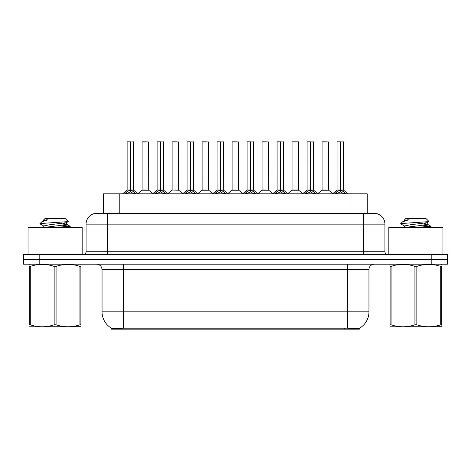 <?xml version="1.0" encoding="UTF-8"?>
<svg xmlns="http://www.w3.org/2000/svg" width="471" height="471" viewBox="0 0 471 471"><rect width="100%" height="100%" fill="white"/><g stroke="black" fill="none" stroke-linecap="round" stroke-linejoin="round"><path stroke-width="0.71" d="M100.7 213.304L103.573 213.304L103.573 193.816L367.209 193.816L367.209 213.304M359.367 328.275L359.367 329.158L111.415 329.158L111.415 328.181C112.816 328.723 116.914 328.723 123.702 328.181L347.298 328.181C354.074 328.723 358.172 328.723 359.585 328.181A18.946 18.946 0 0 0 368.952 311.837L368.952 269.606A5.416 5.416 0 0 1 374.363 264.196M111.415 328.181A18.946 18.946 0 0 1 102.048 311.837L102.048 269.606C101.73 266.321 99.923 264.514 96.637 264.196M39.794 254.446L447.45 254.446L447.45 259.321L23.55 259.321L23.55 264.196L39.794 264.196L39.794 259.321L23.55 259.321L23.55 254.446L39.794 254.446L39.794 259.321L447.45 259.321L447.45 264.196L39.794 264.196M97.073 213.304L374.092 213.304A10.827 10.827 0 0 1 384.919 224.131L384.919 251.744C385.084 253.386 385.985 254.287 387.627 254.446M96.908 213.304A10.827 10.827 0 0 0 86.081 224.131L86.081 251.744A2.708 2.708 0 0 1 83.373 254.446M124.815 193.816L126.675 191.862L130.22 190.066L130.22 191.956L130.414 141.842L127.223 141.842L130.32 141.842L130.32 190.025L134.052 191.862L135.913 193.816M130.226 141.842L127.117 141.948L127.117 190.025L130.22 190.066M130.508 190.066L130.508 191.956L130.414 190.025L133.611 190.025L130.508 190.025L130.502 141.842M130.861 190.237L133.711 190.237L133.505 141.842M130.22 141.948L130.414 190.025M130.32 141.842L129.284 141.842M129.866 190.237L127.117 190.025L130.367 190.025M134.052 191.862L134.052 193.816L130.508 191.956M130.22 191.956L127.199 193.451M146.181 190.025L145.221 190.025M142.112 141.948L148.606 141.948L148.706 190.237L142.012 190.237L145.362 190.025L142.112 190.025L142.112 141.948L148.606 141.948M146.446 141.842L142.218 141.842M154.812 193.816L156.666 191.862L160.217 190.066L160.217 191.956L160.405 141.842L157.214 141.842L160.311 141.842L160.311 190.025L164.043 191.862L165.904 193.816M160.222 141.842L157.108 141.948L157.108 190.025L160.217 190.066M160.499 190.066L160.499 191.956L160.405 190.025L163.608 190.025L160.499 190.025L160.493 141.842M160.852 190.237L163.702 190.237L163.496 141.842M160.217 141.948L160.405 190.025M160.311 141.842L159.275 141.842M159.857 190.237L157.108 190.025L160.358 190.025M164.038 193.822L160.499 191.956M160.217 191.956L157.19 193.451M184.803 193.816L186.657 191.862L190.207 190.066L190.207 191.956L190.396 141.842L187.211 141.842L190.302 141.842L190.302 190.025L194.04 191.862L195.895 193.816M190.213 141.842L187.099 141.948L187.099 190.025L190.207 190.066M190.49 190.066L190.49 191.956L190.396 190.025L193.599 190.025L193.487 141.842M193.599 141.948L190.49 141.948L190.49 190.025L193.699 190.237L190.849 190.237M190.207 141.948L190.396 190.025M190.302 141.842L189.265 141.842M189.848 190.237L187.105 190.025L190.349 190.025M194.028 193.822L190.49 191.956M190.207 191.956L187.181 193.451M214.794 193.816L216.654 191.862L220.198 190.066L220.198 191.956L220.387 141.842L217.202 141.842L220.293 141.842L220.293 190.025L224.031 191.862L225.886 193.816M220.204 141.842L217.096 141.948L217.096 190.025L220.198 190.066M220.481 190.066L220.481 191.956L220.387 190.025L223.59 190.025L220.481 190.025L220.481 141.842M220.84 190.237L223.69 190.237L223.484 141.842M220.198 141.948L220.387 190.025M220.293 141.842L219.256 141.842M219.845 190.237L217.096 190.025L220.34 190.025M224.031 191.862L224.031 193.816L220.481 191.956M220.198 191.956L217.172 193.451M244.785 193.816L246.645 191.862L250.189 190.066L250.189 191.956L250.384 141.842L247.193 141.842L250.289 141.842L250.289 190.025L254.022 191.862L255.883 193.816M250.195 141.842L247.087 141.948L247.087 190.025L250.189 190.066M250.478 190.066L250.478 191.956L250.384 190.025L253.581 190.025L250.478 190.025L250.472 141.842M250.831 190.237L253.681 190.237L253.475 141.842M250.189 141.948L250.384 190.025M250.289 141.842L249.253 141.842M249.836 190.237L247.087 190.025L250.337 190.025M254.022 191.862L254.022 193.816L250.478 191.956M250.189 191.956L247.169 193.451M176.172 190.025L175.212 190.025M178.603 141.948L172.103 141.948L178.603 141.948L178.697 190.237L172.109 190.025M176.437 141.842L172.215 141.842M172.103 141.948L172.103 190.025M206.163 190.025L205.203 190.025M202.094 141.948L208.594 141.948L208.694 190.237L202 190.237L205.344 190.025L202.1 190.025L202.094 141.948L208.594 141.948M206.428 141.842L202.206 141.842M236.159 190.025L235.194 190.025M232.091 141.948L238.585 141.948L238.685 190.237L231.991 190.237L235.335 190.025L232.091 190.025L232.091 141.948L238.585 141.948M236.418 141.842L232.197 141.842M82.184 254.446L82.184 227.487L28.042 227.487L28.042 254.446M442.958 254.446L442.958 227.487L388.816 227.487L388.816 254.446M80.894 326.709L29.332 326.797M80.894 325.161L80.894 324.807C80.894 327.427 80.894 327.427 80.894 324.807L79.94 324.807L79.94 266.38C72.016 263.76 64.062 263.76 56.073 266.38L54.153 266.38C46.235 263.76 38.275 263.76 30.285 266.38L29.332 266.38C29.332 263.76 29.332 263.76 29.332 266.38L29.332 266.027M56.073 266.38L56.073 324.807C63.991 327.427 71.951 327.427 79.94 324.807M56.073 324.807L54.153 324.807L54.153 266.38M80.894 266.033L80.894 266.38C80.894 263.76 80.894 263.76 80.894 266.38L79.94 266.38M80.894 264.443L80.559 264.196M63.143 227.487L70.238 226.38L62.343 225.209M69.908 227.487L70.238 226.38M69.149 226.786L57.927 225.709M43.856 226.115L40.094 223.919L40.382 223.542L39.988 223.802M43.709 227.67L43.709 225.95L49.408 224.802L66.37 222.677L68.23 221.523L65.428 218.715L44.798 218.715L43.874 219.81M68.195 221.611L40.382 223.542M39.988 223.531L41.837 221.8L47.93 219.81L46.146 219.81M29.667 264.196L29.332 264.478M80.894 266.38L80.894 324.807M30.285 266.38L30.285 324.807L29.332 324.807L29.332 266.38M30.285 324.807C38.21 327.427 46.164 327.427 54.153 324.807M29.332 324.807C29.332 327.427 29.332 327.427 29.332 324.807M66.37 222.677L66.517 224.231L63.249 223.372M43.88 227.487L60.812 225.374L66.517 224.231M41.837 221.8L43.856 220.622L47.93 219.81M441.668 326.709L390.106 326.797M441.668 325.161L441.668 324.807C441.668 327.427 441.668 327.427 441.668 324.807L440.715 324.807L440.715 266.38C432.79 263.76 424.836 263.76 416.847 266.38L414.927 266.38C407.009 263.76 399.049 263.76 391.06 266.38L390.106 266.38C390.106 263.76 390.106 263.76 390.106 266.38L390.106 266.027M416.847 266.38L416.847 324.807C424.765 327.427 432.725 327.427 440.715 324.807M416.847 324.807L414.927 324.807L414.927 266.38M441.668 266.033L441.668 266.38C441.668 263.76 441.668 263.76 441.668 266.38L440.715 266.38M441.668 264.443L441.333 264.196M423.918 227.487L431.012 226.38L423.117 225.209M430.688 227.487L431.012 226.38M429.923 226.786L418.707 225.709M404.63 226.115L400.868 223.919L401.157 223.542L400.762 223.802M404.483 227.67L404.483 225.95L410.188 224.802L427.144 222.677L429.004 221.523L426.202 218.715L405.572 218.715L404.648 219.81M428.969 221.611L401.157 223.542M400.762 223.531L402.611 221.8L408.704 219.81L406.92 219.81M390.441 264.196L390.106 264.478M441.668 266.38L441.668 324.807M391.06 266.38L391.06 324.807L390.106 324.807L390.106 266.38M391.06 324.807C398.984 327.427 406.938 327.427 414.927 324.807M390.106 324.807C390.106 327.427 390.106 327.427 390.106 324.807M427.144 222.677L427.291 224.231L424.024 223.372M404.654 227.487L421.592 225.374L427.291 224.231M402.611 221.8L404.63 220.622L408.704 219.81M274.781 193.816L276.636 191.862L280.186 190.066L280.186 191.956L280.375 141.842L277.183 141.842L280.28 141.842L280.28 190.025L284.013 191.862L285.873 193.816M280.192 141.842L277.078 141.948L277.078 190.025L280.186 190.066M280.469 190.066L280.469 191.956L280.375 190.025L283.577 190.025L280.469 190.025L280.463 141.842M280.822 190.237L283.672 190.237L283.465 141.842M280.186 141.948L280.375 190.025M280.28 141.842L279.244 141.842M279.827 190.237L277.078 190.025L280.327 190.025M284.013 191.862L284.013 193.816L280.469 191.956M280.186 191.956L277.16 193.451M304.772 193.816L306.627 191.862L310.177 190.066L310.177 191.956L310.365 141.842L307.18 141.842L310.271 141.842L310.271 190.025L314.01 191.862L315.864 193.816M310.183 141.842L307.068 141.948L307.068 190.025L310.177 190.066M310.46 190.066L310.46 191.956L310.365 190.025L313.568 190.025L310.46 190.025L310.454 141.842M310.819 190.237L313.668 190.237L313.456 141.842M310.177 141.948L310.365 190.025M310.271 141.842L309.235 141.842M309.818 190.237L307.074 190.025L310.318 190.025M314.01 191.862L314.01 193.816L310.46 191.956M310.177 191.956L307.151 193.451M334.763 193.816L336.624 191.862L340.168 190.066L340.168 191.956L340.356 141.842L337.171 141.842L340.262 141.842L340.262 190.025L344.001 191.862L345.855 193.816M340.174 141.842L337.065 141.948L337.065 190.025L340.168 190.066M340.451 190.066L340.451 191.956L340.356 190.025L343.559 190.025L340.451 190.025L340.451 141.842M340.81 190.237L343.659 190.237L343.453 141.842M340.168 141.948L340.356 190.025M340.262 141.842L339.226 141.842M339.815 190.237L337.065 190.025L340.309 190.025M344.001 191.862L344.001 193.816L340.451 191.956M340.168 191.956L337.142 193.451M266.15 190.025L265.191 190.025M262.082 141.948L268.576 141.948L268.676 190.237L261.982 190.237L265.332 190.025L262.082 190.025L262.082 141.948L268.576 141.948M266.415 141.842L262.188 141.842M296.141 190.025L298.573 190.025L298.461 141.842L292.073 141.948L292.073 190.025L295.182 190.025M296.406 141.842L292.185 141.842M295.464 190.025L292.073 190.025L287.822 193.599M326.132 190.025L325.173 190.025M322.064 141.948L328.564 141.948L328.664 190.237L321.97 190.237L325.314 190.025L322.07 190.025L322.064 141.948L328.564 141.948M326.397 141.842L322.176 141.842M344.748 329.158L344.748 328.087M126.034 329.158L126.034 328.087M119.817 213.304L119.817 193.816M350.966 213.304L350.966 193.816M347.298 264.196L347.298 269.606L102.048 269.606M368.952 269.606L347.298 269.606L347.298 311.837L368.952 311.837M347.298 328.181L347.298 311.837L123.702 311.837L123.702 328.181M102.048 311.837L123.702 311.837L123.702 264.196M431.206 264.196L431.206 254.446M384.919 224.131L86.081 224.131M107.735 254.446L107.735 213.304M86.081 251.744L384.919 251.744M363.265 213.304L363.265 254.446M133.611 141.948L130.508 141.948M134.624 192.351L134.624 193.816M126.675 191.862L126.675 193.816M126.104 192.351L126.104 193.816M163.608 141.948L160.499 141.948M164.043 191.862L164.043 193.816M164.615 192.351L164.615 193.816M156.666 191.862L156.666 193.816M156.095 192.351L156.095 193.816M194.04 191.862L194.04 193.816M194.605 192.351L194.605 193.816M186.657 191.862L186.657 193.816M186.092 192.351L186.092 193.816M223.59 141.948L220.481 141.948M224.602 192.351L224.602 193.816M216.654 191.862L216.654 193.816M216.083 192.351L216.083 193.816M253.581 141.948L250.478 141.948M254.593 192.351L254.593 193.816M246.645 191.862L246.645 193.816M246.074 192.351L246.074 193.816M283.577 141.948L280.469 141.948M284.584 192.351L284.584 193.816M276.636 191.862L276.636 193.816M276.065 192.351L276.065 193.816M313.568 141.948L310.46 141.948M314.575 192.351L314.575 193.816M306.627 191.862L306.627 193.816M306.062 192.351L306.062 193.816M343.559 141.948L340.451 141.948M344.572 192.351L344.572 193.816M336.624 191.862L336.624 193.816M336.053 192.351L336.053 193.816M295.323 190.025L298.667 190.237L291.973 190.237M298.573 141.948L292.073 141.948M127.017 190.237L122.601 193.816M133.711 190.237L138.127 193.816M142.012 190.237L137.862 193.599M148.706 190.237L152.857 193.599M157.008 190.237L152.592 193.816M163.702 190.237L168.118 193.816M187.005 190.237L182.589 193.816M193.699 190.237L198.108 193.816M216.996 190.237L212.58 193.816M223.69 190.237L228.105 193.816M246.987 190.237L242.571 193.816M253.681 190.237L258.096 193.816M172.003 190.237L167.853 193.599M178.697 190.237L182.848 193.599M202 190.237L197.849 193.599M208.694 190.237L212.845 193.599M231.991 190.237L227.84 193.599M238.685 190.237L242.836 193.599M43.709 219.81L43.709 220.793M66.37 224.061L70.132 226.257M404.483 219.81L404.483 220.793M427.144 224.061L430.906 226.257M276.977 190.237L272.562 193.816M283.672 190.237L288.087 193.816M306.974 190.237L302.559 193.816M313.668 190.237L318.078 193.816M336.965 190.237L332.55 193.816M343.659 190.237L348.075 193.816M261.982 190.237L257.831 193.599M268.676 190.237L272.827 193.599M298.667 190.237L302.818 193.599M321.97 190.237L317.819 193.599M328.664 190.237L332.814 193.599"/></g></svg>
